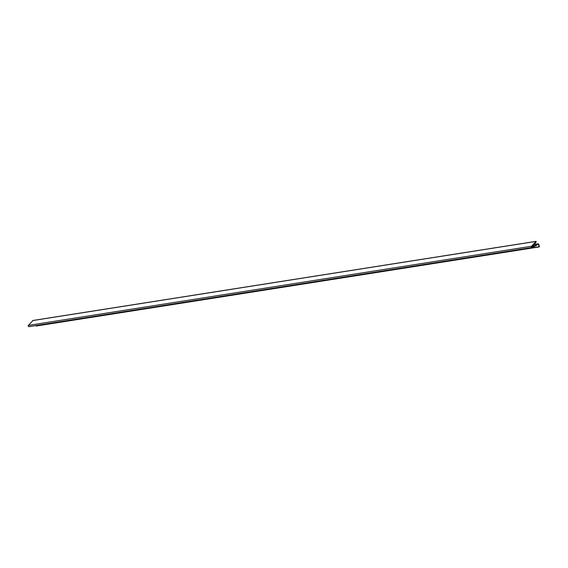 <?xml version="1.0" encoding="UTF-8"?>
<svg xmlns="http://www.w3.org/2000/svg" width="568" height="568" viewBox="0 0 568 568"><rect width="100%" height="100%" fill="white"/><g stroke="black" fill="none" stroke-linecap="round" stroke-linejoin="round"><path stroke-width="0.85" d="M531.989 247.513L29.174 326.593A0.745 0.667 -98.9 0 1 28.4 325.386L33.022 320.515M36.444 325.769L35.848 325.578M538.336 244.567L539.408 246.888L538.812 244.368A0.859 0.767 -98.9 0 0 537.74 243.892L532.081 246.952L536.27 241.833L536.043 241.343L531.577 246.249A0.745 0.667 -98.9 0 0 532.351 247.456L537.427 244.709M539.124 246.704L35.947 325.847M537.74 243.892L533.877 244.503M535.901 241.421L32.724 320.565M531.577 246.249L28.4 325.386M539.408 246.888L36.231 326.025M537.967 243.821L533.92 244.453M536.043 241.343L32.866 320.487M532.173 247.513L28.996 326.657M535.922 245.83L535.127 245.958"/></g></svg>
